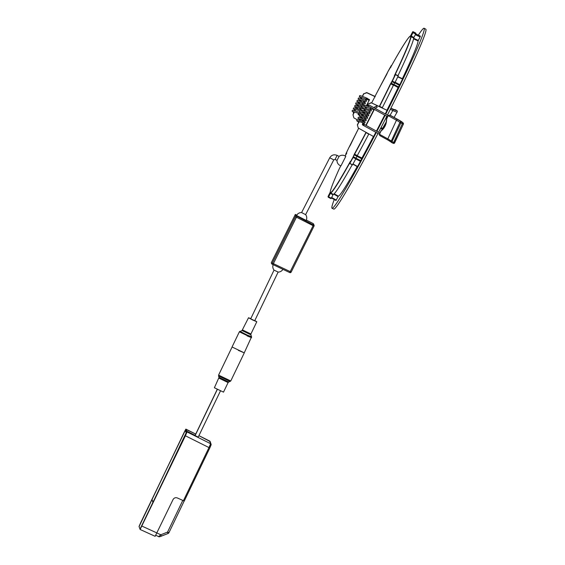 <?xml version="1.0" encoding="UTF-8"?>
<svg xmlns="http://www.w3.org/2000/svg" width="565" height="565" viewBox="0 0 565 565"><rect width="100%" height="100%" fill="white"/><g stroke="black" fill="none" stroke-linecap="round" stroke-linejoin="round"><path stroke-width="0.85" d="M359.333 114.554L358.648 114.751M357.906 106.241L357.341 106.022M361.784 98.402C357.737 95.605 359.983 97.109 359.601 95.902C359.312 95.379 360.308 95.577 362.596 96.502L366.092 97.745A0.65 0.417 115.3 0 1 365.555 98.924M359.813 114.956L358.309 113.911M376.608 106.121L377.18 107.202L375.054 108.311M370.781 107.343L370.824 108.12L370.202 108.508L364.934 106.594M372.526 108.402A0.65 0.396 115.4 0 1 371.798 109.264L371.798 109.264A0.65 0.396 115.4 0 1 371.678 109.158M364.093 112.739L363.147 112.357L363.429 111.75M370.237 108.515L371.798 109.264L373.67 109.031M379.616 135.325L379.426 134.279M379.934 133.043L364.015 124.3A0.65 0.367 118.8 0 0 363.394 125.437L387.809 138.884A9.732 0.946 -155.1 0 1 391.22 141.165A1.081 1.066 146.6 0 0 391.714 142.564L393.247 143.312L391.722 142.571L391.983 141.617L394.504 142.768A1.081 0.883 107 0 1 393.268 143.312L402.831 122.718A1.081 0.883 107 0 1 403.163 124.123L399.879 122.52A9.732 0.946 24.9 0 0 396.468 120.239L388.042 115.592L389.751 115.182L388.155 115.677L386.587 119.053A12.218 9.979 107 0 1 381.064 130.939L379.496 134.315L380.054 135.713L387.887 140.014A1.081 0.614 118.8 0 0 387.95 140.042A10.813 1.052 24.9 0 1 391.227 142.076M381.064 130.939L381.05 130.776A11.893 9.718 -73 0 0 386.495 119.067L386.587 119.053M380.994 130.776C384.645 127.881 386.46 123.975 386.439 119.046L388.042 115.592L389.546 115.098L397.52 119.448A10.813 1.052 -155.1 0 1 401.312 121.984L402.831 122.718A1.081 1.066 -33 0 1 403.354 124.13L403.163 124.123M402.831 122.718A11.893 1.158 24.9 0 0 398.664 119.928L390.203 115.317M313.059 223.514L306.343 220.068L313.059 223.514A1.081 1.081 0 0 1 313.554 224.044A1.081 1.081 156.6 0 0 313.059 223.514L313.547 224.644A1.081 1.081 -23.4 0 1 314.048 225.174L314.048 225.174A1.081 1.081 -23.4 0 1 314.069 225.986M305.178 220.075L305.573 220.244M296.611 215.385L296.392 214.968L296.102 215.449L296.392 214.968L296.604 215.385M272.316 263.106L295.396 216.663L295.848 215.632L295.333 214.439L271.751 261.793L271.292 262.824L271.807 264.017L272.316 263.106L273.382 263.636L272.874 264.54L273.382 263.636L291.18 272.076L314.027 226.085L313.109 225.682L289.746 272.57A1.081 1.081 156.6 0 0 291.173 272.076A1.081 1.081 0 0 1 289.746 272.57L272.881 264.54M272.104 263.537L271.807 264.017L272.874 264.54L273.163 264.06M295.396 216.663L296.456 217.186L273.382 263.636L296.915 216.162L296.456 217.186L313.109 225.682L313.441 224.983L295.848 215.632M295.326 214.439L296.392 214.968L295.333 214.439L295.043 214.919M209.693 441.06L198.922 435.664L210.18 441.611A0.975 0.968 160.7 0 0 209.7 441.067L210.625 443.716L187.05 431.95L198.244 437.07M209.82 447.925L184.246 501.063L209.82 447.925L211.105 444.26A0.975 0.968 160.7 0 1 211.063 445.001L209.82 447.925L208.979 447.572L210.625 443.716A0.975 0.968 160.7 0 1 211.105 444.26L210.18 441.611M184.246 501.056L177.346 497.956C175.51 497.341 174.084 497.857 173.067 499.509L155.142 536.319L140.12 529.469L185.405 435.806L187.05 431.95L186.655 431.759L152.946 502.575L152.084 499.637M186.761 432.048L140.014 529.172L139.061 526.467L140.621 522.816L185.807 429.344L195.73 434.061L186.104 429.245L186.775 431.173L195.109 435.354M186.944 431.653L186.485 431.286L185.97 432.338L186.485 431.286L185.807 429.344M186.775 431.173L194.748 435.544M151.886 499.545L184.021 432.776L185.306 430.431L185.97 432.338M186.648 431.759L153.037 502.37L151.985 499.361L184.07 432.691L185.299 430.424L185.977 432.345M182.778 500.435L167.537 532.103L160.799 534.758L158.638 536.595L159.909 536.63L168.066 533.494L167.537 532.103L168.935 532.689L184.162 501.042L168.935 532.689A1.624 1.617 -19.3 0 1 168.066 533.494A1.624 1.624 0 0 0 168.935 532.689M158.645 536.602L155.792 535.295L158.645 536.602C158.814 536.976 159.704 536.828 161.329 536.15L168.066 533.494M156.943 533L160.799 534.758L161.329 536.15M218.994 378.183L228.105 382.569L223.5 392.131L214.389 387.745L219.036 377.371L228.712 382.025L230.767 380.972L218.584 375.125L230.767 380.972L244.285 352.871L238.331 350.364M219.036 377.356L218.535 375.951L230.146 381.502M250.705 318.589L248.529 317.749L242.025 330.546L250.867 334.798L251.58 336.832L244.235 352.85L232.06 346.981L239.355 331.817L251.538 337.679L247.089 335.885L247.343 335.144L251.369 336.648M273.185 264.688A5.41 5.41 0 0 0 274.053 270.112L278.135 272.069A5.41 5.41 0 0 0 282.924 269.321M274.039 270.098L250.698 318.829L254.716 320.729L278.135 272.069M248.529 317.749L252.569 319.945L256.807 321.739L254.801 320.553M242.025 330.546L240.189 331.464L247.343 335.144M339.071 156.378A5.41 5.41 0 0 1 345.78 156.413L340.956 165.849A5.41 5.41 0 0 1 337.001 160.425L339.078 156.385L337.15 155.403C334.021 154.167 331.549 154.965 329.734 157.79L301.59 212.567M306.166 220.442A5.41 5.41 0 0 0 305.623 214.644L301.576 212.567A5.41 5.41 0 0 0 296.547 215.498L306.166 220.428M340.822 165.806L339.692 167.925A87.589 4.273 117.1 0 0 339.388 168.596L339.275 168.787A87.914 4.294 -62.9 0 0 330.271 192.093L330.243 192.185C330.37 189.685 333.378 181.888 339.268 168.794L339.275 168.787M390.973 82.942L393.77 84.588L393.438 85.209A88.133 4.301 -62.9 0 1 382.561 107.237L381.834 107.477L379.426 106.241A87.914 4.294 -62.9 0 0 390.507 83.811L392.131 81.049A92.78 4.527 -62.9 0 0 395.203 74.637L394.37 75.759A87.914 4.294 -62.9 0 0 406.362 49.261A87.914 4.294 -62.9 0 0 410.699 36.669L412.923 32.233A92.78 4.527 -62.9 0 0 412.718 31.767L410.444 36.082A87.914 4.294 -62.9 0 0 390.676 67.235L391.277 65.561A92.78 4.527 -62.9 0 0 387.993 71.508L386.566 74.7A87.914 4.294 -62.9 0 0 375.075 96.191L375.111 96.276A86.403 4.216 117.1 0 0 371.629 102.95M366.374 132.81L368.302 133.813L368.528 134.512L368.295 133.792L368.535 134.534L368.302 133.813L366.374 132.81M328.406 196.719L330.356 193.414L328.604 196.832L331.295 198.209L331.034 198.661A92.999 4.541 -62.9 0 0 331.034 198.661L328.343 197.284A92.999 4.541 117.1 0 1 328.329 197.277L328.604 196.832L328.343 197.284L328.046 196.528A92.78 4.527 -62.9 0 0 328.244 196.987M333.308 194.339L333.046 194.791L330.356 193.414L330.617 192.962L333.308 194.339A88.133 4.301 -62.9 0 0 352.157 164.853M330.158 193.308L330.525 192.672A87.914 4.294 -62.9 0 0 350.293 161.519L349.636 163.264L352.532 164.789L349.763 163.539M349.693 163.193A92.78 4.527 -62.9 0 0 352.97 157.247L353.443 156.795L356.134 158.172L355.816 158.822L353.125 157.444A92.999 4.541 117.1 0 1 349.834 163.412L352.405 164.98M353.167 156.858L354.403 154.054L357.25 155.629L356.932 156.272L354.241 154.895L352.97 157.247M392.131 81.049L395.069 82.448L394.73 83.076L392.039 81.699L390.747 83.832A88.133 4.301 117.1 0 1 379.624 106.347M394.306 76L395.521 74.446L398.148 76.021L395.458 74.644A92.999 4.541 117.1 0 1 392.371 81.07L391.933 81.424M412.923 32.233L415.904 33.519L415.671 34.027L412.98 32.65L410.988 36.577A88.133 4.301 117.1 0 1 406.645 49.204A88.133 4.301 117.1 0 1 395.112 74.728M411.023 35.955L413.912 37.445L413.679 37.954L410.699 36.669M415.904 33.519A92.999 4.541 -62.9 0 0 415.713 33.06A92.999 4.541 -62.9 0 0 415.706 33.053L413.036 31.689M413.912 37.445L415.671 34.027M398.014 75.654A88.133 4.301 -62.9 0 0 413.679 37.954M395.069 82.448A92.999 4.541 -62.9 0 0 398.148 76.021M393.77 84.588L394.73 83.076M331.005 198.647A92.999 4.541 -62.9 0 0 331.019 198.654L328.329 197.277M331.295 198.209L333.046 194.791M352.532 164.789A92.999 4.541 -62.9 0 0 355.816 158.822M356.134 158.172L356.932 156.272M357.25 155.629A88.133 4.301 -62.9 0 0 368.535 134.534M375.231 96.721L366.798 92.759L363.811 93.811L366.713 92.561L375.019 96.446M353.739 117.365L352.934 114.624L353.739 117.365M358.288 128.029L357.348 124.816L358.288 128.029L373.592 136.553A90.64 4.421 117.1 0 0 375.831 132.274M371.198 102.908L368.225 104.002L371.113 102.71L387.06 110.345A90.64 4.421 117.1 0 1 385.259 113.918M334.183 193.809L338.329 196.104L336.006 200.511L331.422 197.962L336.006 200.511M357.207 155.707L361.918 158.045L360.781 160.637L360.456 161.293L355.745 158.949M352.998 163.942L357.553 166.555L352.927 164.076M360.456 161.293A92.385 4.513 117.1 0 1 357.553 166.555L357.454 166.668M397.838 76.678L402.534 79.044L397.746 76.868M402.598 78.839L402.534 79.044A92.385 4.513 117.1 0 1 399.808 84.715L398.156 87.519L393.515 85.054M395.161 82.25L399.808 84.715M420.155 36.012L415.72 33.935L420.155 36.012A92.385 4.513 117.1 0 1 420.332 36.428L418.065 40.955L413.573 38.83M415.586 34.19L420.332 36.428M364.75 110.486L367.391 111.856M363.754 121.913L364.03 121.376L360.286 119.201M364.03 121.376L360.279 119.18M368.712 112.273L369.348 111.037M369.941 109.871L370.555 108.671M372.377 108.946L374.136 109.843L366.127 125.458M373.868 109.702L365.852 125.31M362.737 124.936L362.313 124.717L363.154 123.085M356.275 108.056L359.199 109.575M357.327 107.399L356.79 108.339L359.312 109.61M359.736 111.093L359.1 112.343M358.514 113.509L358.041 114.441L359.432 115.154M358.055 114.427L358.662 114.737M361.466 115.387L361.868 114.603M362.702 112.979L363.104 112.195M363.938 110.563L364.34 109.779L362.956 108.381L363.394 107.76L366.763 108.763M366.48 105.62L369.538 99.68L366.445 98.091M361.416 115.373L361.826 114.575M362.652 112.958L363.062 112.167M363.888 110.549L364.298 109.751M387.548 116.658L368.613 106.248A0.65 0.367 -61.2 0 1 369.235 105.111L366.374 105.733L369.496 99.659M366.141 98.677L365.294 100.295M364.884 110.571A90.294 4.407 -62.9 0 0 365.371 109.617M365.965 108.459A90.294 4.407 -62.9 0 0 366.6 107.202M367.186 106.05A90.294 4.407 -62.9 0 0 367.751 104.935M367.773 104.899A90.294 4.407 -62.9 0 0 368.225 104.002M368.14 103.812A87.052 4.252 117.1 0 1 367.568 104.949M379.68 106.375A87.123 4.252 117.1 0 1 379.532 106.658L387.06 110.345M379.525 106.63L371.113 102.71M357.433 125.006A90.294 4.407 -62.9 0 0 359.171 121.659M359.771 120.507A90.294 4.407 -62.9 0 0 360.308 119.469M384.673 115.076A90.64 4.421 117.1 0 1 376.431 131.122M353.012 114.815A87.052 4.252 117.1 0 1 354.417 112.047M355.004 110.895A87.052 4.252 117.1 0 1 355.646 109.631M357.292 119.78L353.888 117.88M363.726 93.621A90.294 4.407 -62.9 0 0 362.292 96.382M361.692 97.533A90.294 4.407 -62.9 0 0 361.042 98.783M360.272 119.201A87.052 4.252 117.1 0 1 359.623 120.451M359.022 121.602A87.052 4.252 117.1 0 1 357.348 124.816M373.451 136.476A87.413 4.266 117.1 0 1 361.918 158.045M357.186 166.611A87.413 4.266 117.1 0 1 338.329 196.104M418.065 40.955A87.413 4.266 117.1 0 1 402.393 78.676M398.156 87.519A87.413 4.266 117.1 0 1 386.983 110.154M418.326 35.157A101.107 4.937 117.1 0 1 424.124 28.25A101.107 4.937 117.1 0 1 424.259 28.412A101.107 4.937 117.1 0 1 385.704 114.165M385.118 115.324A101.107 4.937 117.1 0 1 376.883 131.37M376.283 132.521A101.107 4.937 117.1 0 1 332.051 208.287A101.107 4.937 117.1 0 1 331.902 208.118A101.107 4.937 117.1 0 1 334.254 199.537M424.124 28.25L425.826 29.196A101.043 4.93 117.1 0 1 425.961 29.352A101.043 4.93 117.1 0 1 387.406 115.098M386.82 116.256A101.043 4.93 117.1 0 1 378.585 132.302M377.985 133.453A101.043 4.93 117.1 0 1 333.809 209.114L332.051 208.287M361.19 98.84A87.052 4.252 117.1 0 1 361.84 97.59M362.44 96.438A87.052 4.252 117.1 0 1 363.811 93.811M391.524 108.416A1.081 0.699 115.3 0 1 391.609 108.445L394.264 109.737A1.081 1.074 61.9 0 1 395.309 109.751L395.26 109.73M390.931 108.127L391.609 108.445A1.081 0.699 115.3 0 1 391.679 108.494L390.923 108.134M396.969 110.691A1.081 0.819 126 0 0 396.771 110.542L395.309 109.751A10.813 1.01 -150.2 0 1 391.679 108.494M390.867 108.254L392.774 109.151A11.893 1.109 29.8 0 0 396.771 110.542L395.288 109.737A1.081 1.081 0 0 0 394.568 109.624M392.774 109.151A1.081 0.699 115.3 0 1 392.809 110.5L390.323 109.328M396.771 110.542A1.081 1.074 60.8 0 1 397.167 112.018A12.974 1.208 -150.2 0 1 392.809 110.5L390.083 115.267M381.015 127.605L382.59 128.347A12.974 1.208 29.8 0 0 383.24 128.65M380.577 128.446L381.559 128.912A1.081 0.699 -64.7 0 1 381.481 128.869L380.584 128.439M382.583 129.385L381.559 128.912A1.081 0.699 -64.7 0 0 382.59 128.347L386.255 121.941M397.167 112.018L394.08 117.407L397.167 112.018A1.081 1.081 0 0 0 396.75 110.521M373.183 108.763L373.373 109.179M388.106 115.479L369.235 105.111A0.65 0.367 -61.2 0 1 369.249 105.125M364.086 124.342A0.65 0.643 -88.9 0 0 363.521 123.975L363.323 123.975A0.65 0.643 -88.9 0 0 362.737 124.328A0.65 0.643 -88.9 0 0 363.274 125.268M363.754 124.152A0.65 0.643 -88.9 0 0 363.323 123.975L362.73 124.328L363.394 125.437M380.054 135.713L379.383 134.237L381.008 130.868M386.502 119.046L388.084 115.634M391.22 141.165L391.983 141.617L401.312 121.984A1.081 1.066 -33.4 0 0 399.879 122.52L391.22 141.165M397.52 119.448A1.081 0.614 -61.2 0 0 396.468 120.239L387.809 138.884A1.081 0.614 118.8 0 0 387.887 140.014L391.305 142.211A1.081 1.081 0 0 0 391.722 142.571M387.823 139.972L380.189 135.777M393.628 143.404A1.081 1.066 147 0 0 394.681 142.804L403.346 124.159M394.504 142.768L403.361 124.152A1.081 1.081 0 0 0 403.29 123.106L398.728 119.957L390.351 115.352M291.18 272.076L314.027 226.085A1.081 1.081 -23.4 0 1 314.027 226.085A1.081 0.735 -157 0 0 313.441 224.983M185.207 435.693L208.979 447.572L183.399 500.724M156.964 532.972L141.737 526.008M139.061 526.467L140.014 529.172M139.054 526.629L184.084 432.507C186.959 426.836 185.468 430.127 186.097 429.238M198.16 437.239L220.456 390.916L198.16 437.239M217.334 389.419L195.066 435.7M217.243 389.37L194.967 435.65L217.235 389.37M218.584 375.111L232.088 347.044M242.632 330.002L250.916 333.986L256.807 321.739M337.008 160.425L335.08 159.443L337.15 155.403M335.08 159.443L333.774 159.867L329.734 157.79M387.802 71.896L375.075 96.191M387.993 71.508L387.795 71.917M391.333 65.491L391.411 65.914M412.718 31.767L413.008 31.675A92.999 4.541 117.1 0 1 413.022 31.682A92.999 4.541 117.1 0 1 413.213 32.141L412.782 32.537M390.507 83.811L393.438 85.209M350.462 144.951A87.914 4.294 -62.9 0 1 358.669 128.241L348.838 147.705A92.78 4.527 -62.9 0 0 345.759 154.118L346.599 152.995A87.914 4.294 -62.9 0 0 345.18 155.996L346.832 152.946M349.057 147.296L350.455 144.951M345.759 154.118L348.838 147.705M366.092 132.683A88.133 4.301 117.1 0 1 354.559 154.252L353.958 154.958M354.403 154.054A87.914 4.294 -62.9 0 0 365.894 132.57M349.636 163.264L350.413 161.399M330.525 192.672L330.617 192.962A88.133 4.301 117.1 0 0 349.784 162.904M330.271 192.093L328.046 196.528M395.521 74.446L398.254 75.774M331.655 197.503L336.267 200.066M338.068 196.556L333.76 194.162M356.077 158.306L360.781 160.637M361.593 158.687L356.896 156.357M399.476 85.343L394.843 82.886M393.869 84.439L398.487 86.897M420.099 36.937L415.332 34.691M413.665 38.258L418.298 40.447M354.036 110.528L354.742 109.299M355.392 108.162L356.098 106.926M367.434 98.296L367.631 99.136C367.257 99.715 366.572 99.652 365.569 98.932M367.158 98.211L366.48 98.543L366.6 99.292M367.229 99.468L369.129 100.365M365.675 99.56L366.65 100.923L365.633 101.636L358.895 99.391M365.661 100.379L361.36 98.91C359.072 97.985 358.069 97.787 358.358 98.31C358.747 99.518 356.494 98.013 360.541 100.81L360.117 100.528M362.949 100.881L365.209 102.724L365.343 103.6L364.835 104.009L357.652 101.799M364.425 102.788L360.117 101.319C357.836 100.393 356.833 100.196 357.122 100.725C357.511 101.933 355.258 100.422 359.305 103.218L358.881 102.936M361.713 103.289L363.966 105.132L364.1 106.008L363.592 106.425L356.416 104.207M363.189 105.196L358.881 103.727C356.593 102.809 355.597 102.611 355.879 103.134C356.268 104.341 354.022 102.83 358.069 105.627L357.645 105.351M360.47 105.697L362.864 107.767L362.356 108.833L355.18 106.616M361.946 107.604L355.272 105.33L354.481 106.156L355.837 107.385M359.234 108.113L361.494 109.956L361.628 110.825L361.113 111.241L353.937 109.024M360.71 110.02L354.036 107.746L353.245 108.565L354.495 109.73M359.474 111.602L360.456 112.972L359.439 113.685L352.701 111.439M359.474 112.428L352.8 110.154L352.009 110.973L353.266 112.145M365.604 98.946L360.131 96.975M362.688 102.265L360.541 100.81M361.445 104.673L359.305 103.218M360.209 107.082L358.069 105.627M358.627 109.257L356.925 108.106M353.379 113.749L353.415 111.672M373.684 107.555L376.58 106.05M368.613 106.248L367.766 106.269M365.703 106.856L365.11 108.134M364.566 109.306L363.973 110.578M364.1 124.922C364.467 124.342 363.931 123.777 362.483 123.219M359.029 122.407C355.103 119.688 357.476 121.298 356.833 120.14C357.751 119.935 356.028 119.06 360.053 120.62L360.569 120.811M357.504 121.051L364.602 123.276L365.181 122.252L362.758 120.126M360.265 119.999C356.346 117.28 358.711 118.89 358.069 117.732C358.987 117.527 357.264 116.651 361.289 118.205L361.812 118.403M358.74 118.643L365.845 120.868L366.417 119.844L364.001 117.718M363.74 119.109L361.501 117.591C357.581 114.872 359.947 116.475 359.305 115.324C360.23 115.119 358.507 114.243 362.525 115.797L363.048 115.995M359.983 116.235L367.081 118.459L367.61 118.085L367.448 117.075L365.237 115.309M364.976 116.701L362.744 115.175C358.817 112.463 361.19 114.066 360.548 112.915C361.466 112.71 359.743 111.835 363.768 113.388L364.284 113.586M361.219 113.826L368.316 116.051L368.896 115.027L366.473 112.901M363.196 112.258L361.791 111.1L362.158 110.168L365.527 111.178M362.455 111.418L369.559 113.643L370.132 112.612L369.107 111.496M363.698 109.003L370.795 111.227L371.424 110.465L370.343 109.087M365.491 107.315L364.27 106.284L364.39 105.5L364.969 105.309L370.725 107.322M364.256 122.04L360.908 120.938M365.499 119.632L362.151 118.53M366.734 117.216L363.387 116.122M364.128 112.866L366.219 114.292M367.97 114.808L364.623 113.713M369.213 112.4L365.866 111.305M370.449 109.991L367.102 108.89M364.644 112.223L364.326 112.908M364.015 124.3L363.888 124.922M379.383 134.237L380.987 130.783M393.247 143.312A1.081 1.081 0 0 0 394.702 142.797M313.554 224.044L314.048 225.174A1.081 1.081 0 0 1 314.027 226.085M271.814 264.017L289.746 272.57M228.105 382.569L228.712 382.025M250.867 334.798L250.916 333.986M239.355 331.817L239.991 331.252M333.774 159.867L305.616 214.644M391.707 65.385L388 71.501M415.713 33.06L413.001 31.668L410.663 35.969C408.636 36.464 401.969 46.888 390.676 67.235L390.796 67.412M348.831 147.712L349.043 147.317M345.759 154.125L345.844 154.591M330.243 192.185L328.025 196.634M357.433 166.753L352.885 164.147M402.633 78.789L397.859 76.621"/></g></svg>
